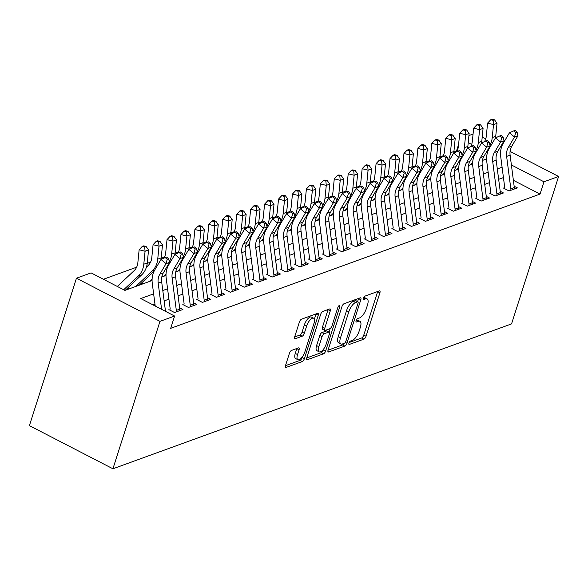 <?xml version="1.0" encoding="UTF-8"?>
<svg xmlns="http://www.w3.org/2000/svg" width="588" height="588" viewBox="0 0 588 588"><rect width="100%" height="100%" fill="white"/><g stroke="black" fill="none" stroke-linecap="round" stroke-linejoin="round"><path stroke-width="0.88" d="M348.941 343.091A1.904 0.75 117.3 0 0 349.029 344.436A1.904 0.75 117.3 0 0 349.36 344.436L363.899 339.151A2.712 1.073 117.3 0 0 366.037 336.24L379.892 292.831A2.712 1.073 117.3 0 0 379.767 290.913A2.712 1.073 117.3 0 0 379.289 290.913L364.758 296.198A1.904 0.75 117.3 0 0 363.259 298.234A1.904 0.75 117.3 0 0 363.347 299.579A1.904 0.75 117.3 0 0 363.678 299.579L365.56 298.895A8.688 3.44 117.3 0 1 367.088 298.888A8.688 3.44 117.3 0 1 367.478 305.018L366.324 308.634A8.688 3.44 117.3 0 1 359.481 317.946L357.6 318.63A1.904 0.75 117.3 0 0 356.1 320.666A1.904 0.75 117.3 0 0 356.188 322.004A1.904 0.75 117.3 0 0 356.519 322.004L358.401 321.32A8.688 3.44 117.3 0 1 359.929 321.32A8.688 3.44 117.3 0 1 360.319 327.45L359.165 331.066A8.688 3.44 117.3 0 1 352.322 340.371L350.441 341.055A1.904 0.75 117.3 0 0 348.941 343.091M291.545 350.419A2.712 1.073 117.3 0 0 289.414 353.329L285.525 365.508A2.712 1.073 117.3 0 0 285.643 367.419A2.712 1.073 117.3 0 0 286.121 367.419L302.269 361.554A2.712 1.073 117.3 0 0 304.4 358.643L318.255 315.234A2.712 1.073 117.3 0 0 318.137 313.316A2.712 1.073 117.3 0 0 317.66 313.316L301.519 319.188A2.712 1.073 117.3 0 0 299.38 322.099L294.684 336.806A2.712 1.073 117.3 0 0 294.801 338.725A2.712 1.073 117.3 0 0 295.279 338.725L302.188 336.211A2.712 1.073 117.3 0 0 304.327 333.3L306.657 326.009A7.262 2.874 117.3 0 1 313.647 318.218A7.262 2.874 117.3 0 1 313.977 323.349L304.856 351.925A7.262 2.874 117.3 0 1 297.859 359.709A7.262 2.874 117.3 0 1 297.535 354.586L299.057 349.823A2.712 1.073 117.3 0 0 298.932 347.905A2.712 1.073 117.3 0 0 298.454 347.905L291.545 350.419M543.966 181.795L540.041 194.077L170.689 328.332L174.607 316.043L159.973 321.364L112.925 468.783L511.553 323.892L558.6 176.474L543.966 181.795L511.391 164.963M328.075 350.044A2.712 1.073 117.3 0 0 328.192 351.955A2.712 1.073 117.3 0 0 328.67 351.955L344.811 346.089A2.712 1.073 117.3 0 0 346.949 343.179L360.804 299.77A2.712 1.073 117.3 0 0 360.687 297.851A2.712 1.073 117.3 0 0 360.209 297.851L344.061 303.724A2.712 1.073 117.3 0 0 341.929 306.627L328.075 350.044M323.54 353.822L307.399 359.687A2.712 1.073 117.3 0 1 306.921 359.687A2.712 1.073 117.3 0 1 306.796 357.776L320.651 314.359A2.712 1.073 117.3 0 1 322.79 311.456L329.699 308.943A2.712 1.073 117.3 0 1 330.177 308.943A2.712 1.073 117.3 0 1 330.294 310.854L324.679 328.464A2.712 1.073 117.3 0 0 324.804 330.375A2.712 1.073 117.3 0 0 325.274 330.375L329.861 328.714A2.712 1.073 117.3 0 0 332 325.803L337.85 307.473A1.904 0.75 117.3 0 1 339.68 305.437A1.904 0.75 117.3 0 1 339.761 306.774L325.678 350.911A2.712 1.073 117.3 0 1 323.54 353.822L321.283 352.653L306.752 357.938M503.401 188.028L509.046 190.946L517.403 187.903L514.147 186.22M489.459 193.092L495.103 196.01L503.468 192.967L500.212 191.284M475.523 198.156L481.168 201.074L489.532 198.031L486.276 196.355M461.587 203.227L467.232 206.138L475.589 203.103L472.333 201.419M447.644 208.292L453.289 211.21L461.654 208.167L458.397 206.484M433.709 213.356L439.354 216.274L447.718 213.231L444.462 211.548M419.773 218.42L425.418 221.338L433.775 218.302L430.519 216.619M405.83 223.491L411.475 226.402L419.839 223.366L416.583 221.683M391.895 228.556L397.539 231.474L405.904 228.431L402.648 226.748M377.959 233.62L383.604 236.538L391.961 233.495L388.705 231.812M364.016 238.684L369.661 241.602L378.025 238.566L374.769 236.883M350.081 243.755L355.725 246.666L364.09 243.63L360.834 241.947M336.145 248.82L341.79 251.737L350.147 248.695L346.891 247.011M322.202 253.884L327.847 256.802L336.211 253.759L332.955 252.076M308.266 258.955L313.911 261.866L322.275 258.83L319.019 257.147M294.331 264.019L299.976 266.937L308.332 263.894L305.076 262.211M280.388 269.084L286.033 272.001L294.397 268.959L291.141 267.275M266.452 274.148L272.097 277.066L280.461 274.023L277.205 272.347M252.517 279.219L258.161 282.13L266.518 279.094L263.262 277.411M238.574 284.283L244.218 287.201L252.583 284.158L249.327 282.475M224.638 289.347L230.283 292.265L238.647 289.222L235.391 287.539M210.702 294.412L216.347 297.33L224.704 294.294L221.448 292.611M196.759 299.483L202.404 302.394L210.769 299.358L207.513 297.675M182.824 304.547L188.469 307.465L196.833 304.422L193.577 302.739M168.888 309.611L174.533 312.529L182.89 309.486L179.634 307.803M540.041 194.077L513.383 180.303M503.438 177.583L498.661 179.318M489.495 182.648L484.718 184.389M475.56 187.719L470.782 189.454M461.624 192.783L456.847 194.518M447.681 197.847L442.904 199.582M433.746 202.911L428.968 204.653M419.81 207.983L415.032 209.718M405.867 213.047L401.09 214.782M391.931 218.111L387.154 219.846M377.996 223.175L373.218 224.917M364.053 228.247L359.275 229.981M350.117 233.311L345.34 235.046M336.182 238.375L331.404 240.11M322.239 243.439L317.461 245.181M308.303 248.511L303.526 250.245M294.368 253.575L289.59 255.31M280.425 258.639L275.647 260.381M266.489 263.711L261.711 265.445M252.553 268.775L247.776 270.509M238.61 273.839L233.833 275.574M224.675 278.903L219.897 280.645M210.739 283.975L205.962 285.709M196.796 289.039L192.019 290.773M182.861 294.103L178.083 295.837M168.925 299.167L164.148 300.909M154.982 304.239L153.086 304.929M456.972 151.16L453.87 151.888M443.279 155.739L439.934 156.959M429.343 160.803L425.991 162.023M415.407 165.875L412.056 167.088M401.464 170.939L398.12 172.152M387.529 176.003L384.177 177.223M373.593 181.067L370.242 182.287M359.65 186.139L356.306 187.351M345.715 191.203L342.363 192.423M331.779 196.267L328.427 197.487M317.836 201.331L314.492 202.551M303.9 206.403L300.549 207.615M289.965 211.467L286.613 212.687M276.022 216.531L272.678 217.751M262.086 221.602L258.735 222.815M248.151 226.667L244.799 227.879M234.208 231.731L230.864 232.951M220.272 236.795L216.921 238.015M206.337 241.866L202.985 243.079M192.394 246.931L189.049 248.143M178.458 251.995L175.106 253.215M164.522 257.059L161.171 258.279M150.579 262.13L147.235 263.343M136.644 267.195L103.422 279.271M141.399 283.144L142.833 283.886M127.464 288.208L128.897 288.951M152.072 280.527L124.943 290.391L91.081 272.891L76.447 278.212L29.4 425.631L112.925 468.783M456.523 150.925L458.611 144.383M468.93 135.556L473.068 134.049M76.447 278.212L159.973 321.364M153.637 293.868L140.745 298.55L174.607 316.043M502.086 167.213L497.308 168.947M488.15 172.277L483.373 174.019M474.215 177.348L469.437 179.083M460.272 182.412L455.494 184.147M446.336 187.476L441.559 189.211M432.4 192.541L427.623 194.283M418.458 197.612L413.68 199.347M404.522 202.676L399.744 204.411M390.586 207.74L385.809 209.475M376.643 212.805L371.866 214.546M362.708 217.876L357.93 219.611M348.772 222.94L343.995 224.675M334.829 228.004L330.052 229.746M320.894 233.076L316.116 234.81M306.958 238.14L302.181 239.875M293.015 243.204L288.238 244.939M279.079 248.268L274.302 250.01M265.144 253.34L260.366 255.074M251.201 258.404L246.423 260.139M237.265 263.468L232.488 265.203M223.33 268.532L218.552 270.274M209.387 273.604L204.609 275.338M195.451 278.668L190.674 280.402M181.516 283.732L176.738 285.467M167.573 288.796L162.795 290.538M558.6 176.474L510.083 151.41M501.557 147L500.66 146.537M485.754 138.841L482.219 137.011M487.452 152.601L486.438 152.072M471.642 144.428L468.224 142.663M161.796 276.992L166.014 275.463M175.731 271.928L179.95 270.392M189.674 266.864L193.886 265.328M203.61 261.792L207.829 260.264M217.545 256.728L221.764 255.199M231.488 251.664L235.7 250.128M245.424 246.6L249.643 245.064M259.359 241.528L263.578 240M273.302 236.464L277.514 234.935M287.238 231.4L291.457 229.864M301.174 226.336L305.392 224.8M315.117 221.264L319.328 219.736M329.052 216.2L333.271 214.664M342.988 211.136L347.207 209.6M356.931 206.065L361.142 204.536M370.866 201L375.085 199.472M384.802 195.936L389.021 194.4M398.745 190.872L402.956 189.336M412.68 185.801L416.899 184.272M426.616 180.737L430.835 179.208M440.559 175.672L444.771 174.136M454.495 170.608L458.714 169.072M468.43 165.537L472.649 164.008M482.373 160.473L486.585 158.936M359.929 321.32L357.673 320.151A8.688 3.44 117.3 0 0 356.328 320.092M367.088 298.888L364.825 297.726A8.688 3.44 117.3 0 0 363.487 297.668M349.176 342.517L361.642 337.982A2.712 1.073 117.3 0 0 363.781 335.072L377.636 291.663A2.712 1.073 117.3 0 0 377.68 291.501M357.592 301.585L358.548 298.601A2.712 1.073 117.3 0 0 358.599 298.439M328.023 350.205L342.554 344.921A2.712 1.073 117.3 0 0 344.076 343.37M344.384 343.26A1.904 0.75 117.3 0 0 345.884 341.224L358.041 303.114A1.904 0.75 117.3 0 0 357.96 301.776A1.904 0.75 117.3 0 0 357.622 301.776L355.644 302.497A8.688 3.44 117.3 0 0 348.802 311.809L340.489 337.85A8.688 3.44 117.3 0 0 340.878 343.98A8.688 3.44 117.3 0 0 342.4 343.98L344.384 343.26M357.96 301.776L355.703 300.608A1.904 0.75 117.3 0 0 355.365 300.608L357.622 301.776M340.878 343.98L338.622 342.819A8.688 3.44 117.3 0 1 338.232 336.689L346.545 310.64A8.688 3.44 117.3 0 1 353.381 301.335L355.365 300.608M324.804 330.375L322.54 329.214A2.712 1.073 117.3 0 1 322.422 327.296L328.038 309.692A2.712 1.073 117.3 0 0 328.089 309.531M330.191 328.538L329.082 332M323.657 348.993L323.422 349.742L325.678 350.911M318.85 346.729A7.262 2.874 117.3 0 0 319.174 351.852A7.262 2.874 117.3 0 0 326.171 344.068L329.383 333.999A2.712 1.073 117.3 0 0 329.258 332.088A2.712 1.073 117.3 0 0 328.78 332.088L324.201 333.756A2.712 1.073 117.3 0 0 322.062 336.659L318.85 346.729L316.594 345.568A7.262 2.874 117.3 0 0 316.917 350.691L319.174 351.852M329.258 332.088L327.001 330.919A2.712 1.073 117.3 0 0 326.524 330.919L328.78 332.088M316.594 345.568L319.806 335.498A2.712 1.073 117.3 0 1 321.945 332.587L326.524 330.919M321.283 352.653A2.712 1.073 117.3 0 0 323.422 349.742M297.859 359.709L295.602 358.54A7.262 2.874 117.3 0 1 295.279 353.417L296.8 348.655A2.712 1.073 117.3 0 0 296.844 348.493M313.647 318.218L311.39 317.057A7.262 2.874 117.3 0 0 304.4 324.841L306.657 326.009M294.632 336.968L299.931 335.042A2.712 1.073 117.3 0 0 302.07 332.132L304.4 324.841M314.367 319.188L315.999 314.065A2.712 1.073 117.3 0 0 316.05 313.904M285.474 365.67L300.005 360.385A2.712 1.073 117.3 0 0 302.144 357.475L302.35 356.85M484.527 141.605A13.833 11.679 -110 0 0 486.305 136.085L487.592 123.112L490.76 119.724L493.134 120.312L494.523 119.805L492.149 119.217L490.76 119.724M494.523 119.805L497.014 123.326L495.728 136.298A20.749 17.515 70 0 1 495.515 137.864M497.014 123.326L493.523 124.59L492.244 137.563A20.749 17.515 70 0 1 489.944 145.207M472.678 162.589L470.231 164.883M488.584 149.661L486.974 151.175M493.134 120.312L493.523 124.59L487.592 123.112M510.928 190.255A9.68 8.173 -110 0 0 510.832 188.792L506.628 156.408A13.833 11.679 70 0 1 508.311 147.456L514.5 137.019L509.436 132.807L503.247 143.251A20.749 17.515 -110 0 0 500.719 156.68L504.732 187.543M514.412 188.991A9.68 8.173 -110 0 0 514.316 187.528L510.112 155.144A13.833 11.679 70 0 1 511.795 146.191L517.984 135.747L514.5 137.019L515.676 132.594L517.065 132.087L515.037 130.404L513.647 130.911L515.676 132.594M513.647 130.911L509.436 132.807M517.984 135.747L517.065 132.087M470.591 146.669A13.833 11.679 -110 0 0 472.362 141.157L473.649 128.177L476.817 124.788L479.191 125.384L480.587 124.877L478.213 124.281L476.817 124.788M480.587 124.877L483.071 128.39L481.785 141.363A20.749 17.515 70 0 1 481.572 142.935M483.071 128.39L479.587 129.654L478.301 142.634A20.749 17.515 70 0 1 476.001 150.271M458.743 167.653L456.295 169.947M474.648 154.725L473.031 156.239M479.191 125.384L479.587 129.654L473.649 128.177M456.648 151.741A13.833 11.679 -110 0 0 458.427 146.221L459.713 133.241L462.881 129.852L465.255 130.448L466.651 129.941L464.277 129.353L462.881 129.852M466.651 129.941L469.136 133.454L467.85 146.434A20.749 17.515 70 0 1 467.636 148M469.136 133.454L465.652 134.718L464.366 147.698A20.749 17.515 70 0 1 462.065 155.335M444.8 172.718L442.36 175.018M460.713 159.789L459.096 161.31M465.255 130.448L465.652 134.718L459.713 133.241M442.713 156.805A13.833 11.679 -110 0 0 444.491 151.285L445.777 138.312L448.945 134.924L451.319 135.512L452.709 135.005L450.335 134.417L448.945 134.924M452.709 135.005L455.2 138.518L453.914 151.498A20.749 17.515 70 0 1 453.701 153.064M455.2 138.518L451.709 139.79L450.43 152.762A20.749 17.515 70 0 1 448.13 160.406M430.864 177.789L428.417 180.082M446.77 164.861L445.16 166.375M451.319 135.512L451.709 139.79L445.777 138.312M428.777 161.869A13.833 11.679 -110 0 0 430.548 156.349L431.835 143.376L435.002 139.988L437.376 140.576L438.773 140.076L436.399 139.481L435.002 139.988M438.773 140.076L441.257 143.59L439.971 156.562A20.749 17.515 70 0 1 439.758 158.135L433.554 168.58A20.749 17.515 -110 0 0 431.033 182.008L435.039 212.871M441.257 143.59L437.773 144.854L436.487 157.834A20.749 17.515 70 0 1 434.187 165.471M416.929 182.853L414.481 185.147M432.834 169.925L431.217 171.439M437.376 140.576L437.773 144.854L431.835 143.376M496.985 195.326A9.68 8.173 -110 0 0 496.897 193.856L492.693 161.472A13.833 11.679 70 0 1 494.376 152.527L500.564 142.083L495.5 137.871L489.312 148.316A20.749 17.515 -110 0 0 486.783 161.744L490.789 192.607M500.469 194.055A9.68 8.173 -110 0 0 500.381 192.592L496.176 160.208A13.833 11.679 70 0 1 497.86 151.256L504.048 140.819L500.564 142.083L501.733 137.666L503.13 137.158L501.101 135.475L499.712 135.982L501.733 137.666M499.712 135.982L495.5 137.871M504.048 140.819L503.13 137.158M483.049 200.39A9.68 8.173 -110 0 0 482.961 198.928L478.75 166.544A13.833 11.679 70 0 1 480.44 157.591L486.629 147.147L481.557 142.943L475.369 153.387A20.749 17.515 -110 0 0 472.848 166.808L476.853 197.678M486.533 199.126A9.68 8.173 -110 0 0 486.445 197.656L482.241 165.272A13.833 11.679 70 0 1 483.924 156.327L490.113 145.883L486.629 147.147L487.797 142.73L489.194 142.222L487.165 140.539L485.769 141.047L487.797 142.73M485.769 141.047L481.557 142.943M490.113 145.883L489.194 142.222M469.114 205.455A9.68 8.173 -110 0 0 469.018 203.992L464.814 171.608A13.833 11.679 70 0 1 466.497 162.656L472.686 152.211L467.622 148.007L461.433 158.451A20.749 17.515 -110 0 0 458.905 171.872L462.918 202.742M472.598 204.19A9.68 8.173 -110 0 0 472.502 202.728L468.298 170.344A13.833 11.679 70 0 1 469.981 161.391L476.17 150.947L472.686 152.211L473.862 147.794L475.251 147.287L473.222 145.603L471.833 146.111L473.862 147.794M471.833 146.111L467.622 148.007M476.17 150.947L475.251 147.287M455.171 210.519A9.68 8.173 -110 0 0 455.083 209.056L450.878 176.672A13.833 11.679 70 0 1 452.562 167.727L458.75 157.283L453.686 153.071L447.497 163.515A20.749 17.515 -110 0 0 444.969 176.944L448.975 207.807M458.655 209.254A9.68 8.173 -110 0 0 458.566 207.792L454.362 175.408A13.833 11.679 70 0 1 456.045 166.455L462.234 156.011L458.75 157.283L459.919 152.858L461.315 152.351L459.287 150.668L457.898 151.175L459.919 152.858M457.898 151.175L453.686 153.071M462.234 156.011L461.315 152.351M414.834 166.933A13.833 11.679 -110 0 0 416.613 161.421L417.899 148.441L421.067 145.052L423.441 145.648L424.837 145.14L422.463 144.545L421.067 145.052M424.837 145.14L427.322 148.654L426.035 161.626A20.749 17.515 70 0 1 425.822 163.199L419.619 173.651A20.749 17.515 -110 0 0 417.09 187.072L421.104 217.942M427.322 148.654L423.838 149.918L422.551 162.898A20.749 17.515 70 0 1 420.251 170.535M402.986 187.917L400.546 190.218M418.899 174.989L417.282 176.503M423.441 145.648L423.838 149.918L417.899 148.441M441.235 215.59A9.68 8.173 -110 0 0 441.147 214.12L436.935 181.736A13.833 11.679 70 0 1 438.626 172.791L444.815 162.347L439.743 158.135L443.955 156.246L445.983 157.929L447.38 157.422L445.351 155.739L443.955 156.246M444.719 214.319A9.68 8.173 -110 0 0 444.631 212.856L440.427 180.472A13.833 11.679 70 0 1 442.11 171.52L448.299 161.083L444.815 162.347L445.983 157.929M448.299 161.083L447.38 157.422M400.898 172.005A13.833 11.679 -110 0 0 402.677 166.485L403.963 153.505L407.131 150.124L409.505 150.712L410.894 150.205L408.52 149.617L407.131 150.124M410.894 150.205L413.386 153.718L412.1 166.698A20.749 17.515 70 0 1 411.887 168.264M413.386 153.718L409.895 154.989L408.616 167.962A20.749 17.515 70 0 1 406.315 175.599M389.05 192.982L386.603 195.282M404.956 180.06L403.346 181.574M409.505 150.712L409.895 154.989L403.963 153.505M427.3 220.654A9.68 8.173 -110 0 0 427.204 219.192L423 186.808A13.833 11.679 70 0 1 424.683 177.855L430.872 167.411L425.808 163.207L430.019 161.31L432.048 162.994L433.437 162.486L431.408 160.803L430.019 161.31M430.784 219.39A9.68 8.173 -110 0 0 430.688 217.92L426.484 185.536A13.833 11.679 70 0 1 428.167 176.591L434.356 166.147L430.872 167.411L432.048 162.994M434.356 166.147L433.437 162.486M386.963 177.069A13.833 11.679 -110 0 0 388.734 171.549L390.02 158.576L393.188 155.188L395.562 155.776L396.959 155.269L394.585 154.681L393.188 155.188M396.959 155.269L399.443 158.782L398.157 171.762A20.749 17.515 70 0 1 397.944 173.328M399.443 158.782L395.959 160.054L394.673 173.026A20.749 17.515 70 0 1 392.372 180.67M375.115 198.053L372.667 200.346M391.02 185.124L389.403 186.639M395.562 155.776L395.959 160.054L390.02 158.576M413.357 225.719A9.68 8.173 -110 0 0 413.268 224.256L409.064 191.872A13.833 11.679 70 0 1 410.747 182.919L416.936 172.475L411.872 168.271L405.683 178.715A20.749 17.515 -110 0 0 403.155 192.136L407.161 223.006M416.841 224.454A9.68 8.173 -110 0 0 416.752 222.992L412.548 190.608A13.833 11.679 70 0 1 414.231 181.655L420.42 171.211L416.936 172.475L418.105 168.058L419.501 167.551L417.473 165.867L416.084 166.375L418.105 168.058M416.084 166.375L411.872 168.271M420.42 171.211L419.501 167.551M373.02 182.133A13.833 11.679 -110 0 0 374.799 176.62L376.085 163.64L379.253 160.252L381.627 160.847L383.023 160.34L380.649 159.745L379.253 160.252M383.023 160.34L385.507 163.854L384.221 176.826A20.749 17.515 70 0 1 384.008 178.399M385.507 163.854L382.024 165.118L380.737 178.098A20.749 17.515 70 0 1 378.437 185.734M361.172 203.117L358.731 205.41M377.084 190.189L375.467 191.703M381.627 160.847L382.024 165.118L376.085 163.64M399.421 230.79A9.68 8.173 -110 0 0 399.333 229.32L395.121 196.936A13.833 11.679 70 0 1 396.812 187.991L403 177.547L397.929 173.335L391.74 183.779A20.749 17.515 -110 0 0 389.219 197.208L393.225 228.071M402.905 229.518A9.68 8.173 -110 0 0 402.817 228.056L398.613 195.672A13.833 11.679 70 0 1 400.296 186.719L406.484 176.275L403 177.547L404.169 173.122L405.566 172.622L403.537 170.939L402.141 171.439L404.169 173.122M402.141 171.439L397.929 173.335M406.484 176.275L405.566 172.622M359.084 187.197A13.833 11.679 -110 0 0 360.863 181.685L362.149 168.705L365.317 165.316L367.691 165.912L369.08 165.404L366.706 164.809L365.317 165.316M369.08 165.404L371.572 168.918L370.286 181.898A20.749 17.515 70 0 1 370.072 183.463L363.862 193.915A20.749 17.515 -110 0 0 361.341 207.336L365.346 238.206M371.572 168.918L368.081 170.182L366.802 183.162A20.749 17.515 70 0 1 364.501 190.799M347.236 208.181L344.788 210.482M363.141 195.253L361.532 196.767M367.691 165.912L368.081 170.182L362.149 168.705M385.485 235.854A9.68 8.173 -110 0 0 385.39 234.391L381.186 202.007A13.833 11.679 70 0 1 382.869 193.055L389.058 182.611L383.993 178.407L377.805 188.844A20.749 17.515 -110 0 0 375.276 202.272L379.289 233.142M388.969 234.583A9.68 8.173 -110 0 0 388.874 233.12L384.67 200.736A13.833 11.679 70 0 1 386.353 191.791L392.541 181.347L389.058 182.611L390.234 178.193L391.623 177.686L389.594 176.003L388.205 176.51L390.234 178.193M388.205 176.51L383.993 178.407M392.541 181.347L391.623 177.686M345.149 192.269A13.833 11.679 -110 0 0 346.92 186.749L348.206 173.776L351.374 170.388L353.748 170.976L355.145 170.469L352.771 169.881L351.374 170.388M355.145 170.469L357.629 173.982L356.343 186.962A20.749 17.515 70 0 1 356.13 188.528M357.629 173.982L354.145 175.253L352.859 188.226A20.749 17.515 70 0 1 350.558 195.87M333.3 213.253L330.853 215.546M349.206 200.324L347.589 201.838M353.748 170.976L354.145 175.253L348.206 173.776M371.543 240.918A9.68 8.173 -110 0 0 371.454 239.456L367.25 207.072A13.833 11.679 70 0 1 368.933 198.119L375.122 187.675L370.058 183.471L374.269 181.574L376.291 183.258L377.687 182.75L375.659 181.067L374.269 181.574M375.026 239.654A9.68 8.173 -110 0 0 374.938 238.184L370.734 205.807A13.833 11.679 70 0 1 372.417 196.855L378.606 186.411L375.122 187.675L376.291 183.258M378.606 186.411L377.687 182.75M331.206 197.333A13.833 11.679 -110 0 0 332.984 191.813L334.271 178.84L337.439 175.452L339.813 176.04L341.209 175.533L338.835 174.945L337.439 175.452M341.209 175.533L343.693 179.053L342.407 192.026A20.749 17.515 70 0 1 342.194 193.592L335.991 204.043A20.749 17.515 -110 0 0 333.462 217.472L337.475 248.334M343.693 179.053L340.209 180.318L338.923 193.29A20.749 17.515 70 0 1 336.623 200.934M319.358 218.317L316.917 220.61M335.27 205.388L333.653 206.903M339.813 176.04L340.209 180.318L334.271 178.84M357.607 245.982A9.68 8.173 -110 0 0 357.519 244.52L353.307 212.136A13.833 11.679 70 0 1 354.998 203.183L361.186 192.746L356.115 188.535L349.926 198.979A20.749 17.515 -110 0 0 347.405 212.4L351.411 243.27M361.091 244.718A9.68 8.173 -110 0 0 361.003 243.256L356.798 210.871A13.833 11.679 70 0 1 358.482 201.919L364.67 191.475L361.186 192.746L362.355 188.322L363.751 187.815L361.723 186.131L360.326 186.639L362.355 188.322M360.326 186.639L356.115 188.535M364.67 191.475L363.751 187.815M317.27 202.397A13.833 11.679 -110 0 0 319.049 196.884L320.335 183.904L323.503 180.516L325.877 181.111L327.266 180.604L324.892 180.009L323.503 180.516M327.266 180.604L329.758 184.118L328.471 197.09A20.749 17.515 70 0 1 328.258 198.663L322.048 209.107A20.749 17.515 -110 0 0 319.527 222.536L323.532 253.406M329.758 184.118L326.266 185.382L324.988 198.362A20.749 17.515 70 0 1 322.687 205.998M305.422 223.381L302.974 225.674M321.327 210.453L319.718 211.967M325.877 181.111L326.266 185.382L320.335 183.904M343.671 251.054A9.68 8.173 -110 0 0 343.576 249.584L339.372 217.2A13.833 11.679 70 0 1 341.055 208.255L347.243 197.811L342.179 193.599L346.391 191.71L348.419 193.393L349.809 192.886L347.78 191.203L346.391 191.71M347.155 249.782A9.68 8.173 -110 0 0 347.06 248.32L342.855 215.936A13.833 11.679 70 0 1 344.539 206.983L350.727 196.539L347.243 197.811L348.419 193.393M350.727 196.539L349.809 192.886M303.334 207.461A13.833 11.679 -110 0 0 305.106 201.949L306.392 188.969L309.56 185.58L311.934 186.175L313.331 185.668L310.956 185.08L309.56 185.58M313.331 185.668L315.815 189.182L314.529 202.162A20.749 17.515 70 0 1 314.315 203.727M315.815 189.182L312.331 190.446L311.045 203.426A20.749 17.515 70 0 1 308.744 211.063M291.486 228.445L289.039 230.746M307.392 215.517L305.775 217.038M311.934 186.175L312.331 190.446L306.392 188.969M329.728 256.118A9.68 8.173 -110 0 0 329.64 254.655L325.436 222.271A13.833 11.679 70 0 1 327.119 213.319L333.308 202.875L328.244 198.671L332.455 196.774L334.476 198.457L335.873 197.95L333.844 196.267L332.455 196.774M333.212 254.854A9.68 8.173 -110 0 0 333.124 253.384L328.92 221A13.833 11.679 70 0 1 330.603 212.055L336.792 201.611L333.308 202.875L334.476 198.457M336.792 201.611L335.873 197.95M289.392 212.533A13.833 11.679 -110 0 0 291.17 207.013L292.457 194.04L295.624 190.652L297.998 191.24L299.395 190.732L297.021 190.144L295.624 190.652M299.395 190.732L301.879 194.246L300.593 207.226A20.749 17.515 70 0 1 300.38 208.791M301.879 194.246L298.395 195.517L297.109 208.49A20.749 17.515 70 0 1 294.809 216.134M277.543 233.517L275.103 235.81M293.456 220.588L291.839 222.102M297.998 191.24L298.395 195.517L292.457 194.04M315.793 261.182A9.68 8.173 -110 0 0 315.705 259.72L311.493 227.335A13.833 11.679 70 0 1 313.184 218.383L319.372 207.939L314.301 203.735L308.112 214.179A20.749 17.515 -110 0 0 305.591 227.6L309.597 258.47M319.277 259.918A9.68 8.173 -110 0 0 319.188 258.455L314.984 226.071A13.833 11.679 70 0 1 316.667 217.119L322.856 206.675L319.372 207.939L320.541 203.521L321.937 203.014L319.909 201.331L318.512 201.838L320.541 203.521M318.512 201.838L314.301 203.735M322.856 206.675L321.937 203.014M275.456 217.597A13.833 11.679 -110 0 0 277.235 212.077L278.521 199.104L281.689 195.716L284.063 196.304L285.452 195.797L283.078 195.209L281.689 195.716M285.452 195.797L287.944 199.317L286.657 212.29A20.749 17.515 70 0 1 286.444 213.856L280.233 224.307A20.749 17.515 -110 0 0 277.712 237.736L281.718 268.598M287.944 199.317L284.452 200.581L283.173 213.554A20.749 17.515 70 0 1 280.873 221.198M263.608 238.581L261.16 240.874M279.513 225.652L277.904 227.166M284.063 196.304L284.452 200.581L278.521 199.104M301.857 266.246A9.68 8.173 -110 0 0 301.762 264.784L297.557 232.4A13.833 11.679 70 0 1 299.241 223.447L305.429 213.01L300.365 208.799L294.176 219.243A20.749 17.515 -110 0 0 291.648 232.672L295.661 263.534M305.341 264.982A9.68 8.173 -110 0 0 305.245 263.52L301.041 231.135A13.833 11.679 70 0 1 302.724 222.183L308.913 211.739L305.429 213.01L306.605 208.586L307.994 208.079L305.966 206.395L304.577 206.903L306.605 208.586M304.577 206.903L300.365 208.799M308.913 211.739L307.994 208.079M261.52 222.661A13.833 11.679 -110 0 0 263.292 217.148L264.578 204.168L267.746 200.78L270.12 201.375L271.516 200.868L269.142 200.273L267.746 200.78M271.516 200.868L274.001 204.381L272.714 217.354A20.749 17.515 70 0 1 272.501 218.927L266.298 229.379A20.749 17.515 -110 0 0 263.777 242.8L267.783 273.67M274.001 204.381L270.517 205.646L269.231 218.626A20.749 17.515 70 0 1 266.93 226.262M249.672 243.645L247.225 245.938M265.578 230.716L263.961 232.231M270.12 201.375L270.517 205.646L264.578 204.168M287.914 271.318A9.68 8.173 -110 0 0 287.826 269.848L283.622 237.464A13.833 11.679 70 0 1 285.305 228.519L291.494 218.075L286.429 213.863L290.641 211.974L292.662 213.657L294.059 213.15L292.03 211.467L290.641 211.974M291.398 270.046A9.68 8.173 -110 0 0 291.31 268.584L287.106 236.2A13.833 11.679 70 0 1 288.789 227.247L294.978 216.81L291.494 218.075L292.662 213.657M294.978 216.81L294.059 213.15M247.577 227.732A13.833 11.679 -110 0 0 249.356 222.213L250.642 209.232L253.81 205.851L256.184 206.439L257.581 205.932L255.207 205.344L253.81 205.851M257.581 205.932L260.065 209.446L258.779 222.426A20.749 17.515 70 0 1 258.566 223.991M260.065 209.446L256.581 210.71L255.295 223.69A20.749 17.515 70 0 1 252.994 231.327M235.729 248.709L233.289 251.01M251.642 235.781L250.025 237.302M256.184 206.439L256.581 210.71L250.642 209.232M273.979 276.382A9.68 8.173 -110 0 0 273.89 274.919L269.679 242.535A13.833 11.679 70 0 1 271.369 233.583L277.558 223.139L272.487 218.934L276.698 217.038L278.727 218.721L280.123 218.214L278.095 216.531L276.698 217.038M277.462 275.118A9.68 8.173 -110 0 0 277.374 273.648L273.17 241.264A13.833 11.679 70 0 1 274.853 232.319L281.042 221.874L277.558 223.139L278.727 218.721M281.042 221.874L280.123 218.214M233.642 232.797A13.833 11.679 -110 0 0 235.421 227.277L236.707 214.304L239.875 210.916L242.249 211.504L243.638 210.996L241.264 210.408L239.875 210.916M243.638 210.996L246.129 214.51L244.843 227.49A20.749 17.515 70 0 1 244.63 229.055M246.129 214.51L242.638 215.781L241.359 228.754A20.749 17.515 70 0 1 239.059 236.398M221.794 253.781L219.346 256.074M237.699 240.852L236.089 242.366M242.249 211.504L242.638 215.781L236.707 214.304M260.043 281.446A9.68 8.173 -110 0 0 259.947 279.984L255.743 247.599A13.833 11.679 70 0 1 257.426 238.647L263.615 228.203L258.551 223.999L252.362 234.443A20.749 17.515 -110 0 0 249.834 247.864L253.847 278.734M263.527 280.182A9.68 8.173 -110 0 0 263.431 278.719L259.227 246.335A13.833 11.679 70 0 1 260.91 237.383L267.099 226.939L263.615 228.203L264.791 223.785L266.18 223.278L264.152 221.595L262.762 222.102L264.791 223.785M262.762 222.102L258.551 223.999M267.099 226.939L266.18 223.278M219.706 237.861A13.833 11.679 -110 0 0 221.478 232.341L222.764 219.368L225.932 215.98L228.306 216.568L229.702 216.068L227.328 215.473L225.932 215.98M229.702 216.068L232.186 219.581L230.9 232.554A20.749 17.515 70 0 1 230.687 234.127L224.484 244.571A20.749 17.515 -110 0 0 221.963 258L225.968 288.862M232.186 219.581L228.703 220.845L227.416 233.826A20.749 17.515 70 0 1 225.116 241.462M207.858 258.845L205.41 261.138M223.763 245.916L222.146 247.43M228.306 216.568L228.703 220.845L222.764 219.368M246.1 286.51A9.68 8.173 -110 0 0 246.012 285.048L241.808 252.664A13.833 11.679 70 0 1 243.491 243.719L249.679 233.274L244.615 229.063L238.419 239.507A20.749 17.515 -110 0 0 235.898 252.936L239.904 283.798M249.584 285.246A9.68 8.173 -110 0 0 249.496 283.784L245.292 251.399A13.833 11.679 70 0 1 246.975 242.447L253.163 232.003L249.679 233.274L250.848 228.85L252.245 228.342L250.216 226.659L248.827 227.166L250.848 228.85M248.827 227.166L244.615 229.063M253.163 232.003L252.245 228.342M205.763 242.925A13.833 11.679 -110 0 0 207.542 237.412L208.828 224.432L211.996 221.044L214.37 221.639L215.767 221.132L213.393 220.537L211.996 221.044M215.767 221.132L218.251 224.645L216.965 237.626A20.749 17.515 70 0 1 216.751 239.191L210.548 249.643A20.749 17.515 -110 0 0 208.02 263.064L212.033 293.934M218.251 224.645L214.767 225.91L213.481 238.89A20.749 17.515 70 0 1 211.18 246.526M193.915 263.909L191.475 266.21M209.828 250.98L208.211 252.495M214.37 221.639L214.767 225.91L208.828 224.432M232.164 291.582A9.68 8.173 -110 0 0 232.076 290.112L227.865 257.735A13.833 11.679 70 0 1 229.555 248.783L235.744 238.338L230.672 234.127L234.884 232.238L236.913 233.921L238.309 233.414L236.28 231.731L234.884 232.238M235.648 290.31A9.68 8.173 -110 0 0 235.56 288.848L231.356 256.464A13.833 11.679 70 0 1 233.039 247.511L239.228 237.074L235.744 238.338L236.913 233.921M239.228 237.074L238.309 233.414M191.828 247.996A13.833 11.679 -110 0 0 193.606 242.476L194.893 229.496L198.06 226.115L200.434 226.703L201.824 226.196L199.45 225.608L198.06 226.115M201.824 226.196L204.315 229.71L203.029 242.69A20.749 17.515 70 0 1 202.816 244.255M204.315 229.71L200.824 230.981L199.545 243.954A20.749 17.515 70 0 1 197.245 251.59M179.979 268.973L177.532 271.274M195.885 256.052L194.275 257.566M200.434 226.703L200.824 230.981L194.893 229.496M218.229 296.646A9.68 8.173 -110 0 0 218.133 295.183L213.929 262.799A13.833 11.679 70 0 1 215.612 253.847L221.801 243.403L216.737 239.198L220.948 237.302L222.977 238.985L224.366 238.478L222.338 236.795L220.948 237.302M221.713 295.382A9.68 8.173 -110 0 0 221.617 293.912L217.413 261.528A13.833 11.679 70 0 1 219.096 252.583L225.285 242.138L221.801 243.403L222.977 238.985M225.285 242.138L224.366 238.478M177.892 253.06A13.833 11.679 -110 0 0 179.663 247.541L180.95 234.568L184.118 231.18L186.492 231.768L187.888 231.26L185.514 230.672L184.118 231.18M187.888 231.26L190.372 234.781L189.086 247.754A20.749 17.515 70 0 1 188.873 249.319L182.67 259.771A20.749 17.515 -110 0 0 180.148 273.2L184.154 304.062M190.372 234.781L186.888 236.045L185.602 249.018A20.749 17.515 70 0 1 183.302 256.662M166.044 274.045L163.596 276.338M181.949 261.116L180.332 262.63M186.492 231.768L186.888 236.045L180.95 234.568M204.286 301.71A9.68 8.173 -110 0 0 204.198 300.248L199.994 267.863A13.833 11.679 70 0 1 201.677 258.911L207.865 248.467L202.801 244.263L196.605 254.707A20.749 17.515 -110 0 0 194.084 268.128L198.09 298.998M207.77 300.446A9.68 8.173 -110 0 0 207.682 298.983L203.477 266.599A13.833 11.679 70 0 1 205.161 257.647L211.349 247.203L207.865 248.467L209.034 244.049L210.43 243.542L208.402 241.859L207.013 242.366L209.034 244.049M207.013 242.366L202.801 244.263M211.349 247.203L210.43 243.542M163.949 258.125A13.833 11.679 -110 0 0 165.728 252.612L167.014 239.632L170.182 236.244L172.556 236.839L173.952 236.332L171.578 235.737L170.182 236.244M173.952 236.332L176.437 239.845L175.15 252.818A20.749 17.515 70 0 1 174.937 254.391L168.734 264.835A20.749 17.515 -110 0 0 166.206 278.264L170.219 309.134M176.437 239.845L172.953 241.109L171.667 254.089A20.749 17.515 70 0 1 169.366 261.726M152.101 279.109L149.661 281.402M168.014 266.18L166.397 267.694M172.556 236.839L172.953 241.109L167.014 239.632M190.35 306.782A9.68 8.173 -110 0 0 190.262 305.312L186.051 272.928A13.833 11.679 70 0 1 187.741 263.983L193.93 253.538L188.858 249.327L193.07 247.43L195.098 249.114L196.495 248.614L194.466 246.931L193.07 247.43M193.834 305.51A9.68 8.173 -110 0 0 193.746 304.047L189.542 271.663A13.833 11.679 70 0 1 191.225 262.711L197.414 252.267L193.93 253.538L195.098 249.114M197.414 252.267L196.495 248.614M146.427 267.15L148.095 265.585A13.833 11.679 -110 0 0 151.792 257.676L153.078 244.696L156.246 241.308L158.62 241.903L160.01 241.396L157.635 240.801L156.246 241.308M160.01 241.396L162.501 244.909L161.215 257.889A20.749 17.515 70 0 1 161.002 259.455L154.791 269.907A20.749 17.515 -110 0 0 152.27 283.328L155.217 306.025M162.501 244.909L159.01 246.174L157.731 259.154A20.749 17.515 70 0 1 152.182 271.017L135.718 286.474M154.071 271.244L139.202 285.202M158.62 241.903L159.01 246.174L153.078 244.696M176.415 311.846A9.68 8.173 -110 0 0 176.319 310.383L172.115 277.999A13.833 11.679 70 0 1 173.798 269.047L179.987 258.602L174.923 254.398L179.134 252.502L181.163 254.185L182.552 253.678L180.523 251.995L179.134 252.502M179.899 310.582A9.68 8.173 -110 0 0 179.803 309.112L175.599 276.728A13.833 11.679 70 0 1 177.282 267.783L183.471 257.338L179.987 258.602L181.163 254.185M183.471 257.338L182.552 253.678M117.321 286.452L134.152 270.649A13.833 11.679 -110 0 0 137.849 262.74L139.136 249.768L142.303 246.379L144.677 246.967L146.074 246.46L143.7 245.872L142.303 246.379M146.074 246.46L148.558 249.974L147.272 262.954A20.749 17.515 70 0 1 141.73 274.816L125.266 290.274M148.558 249.974L145.074 251.245L143.788 264.218A20.749 17.515 70 0 1 138.246 276.081L123.693 289.744M144.677 246.967L145.074 251.245L139.136 249.768M161.59 309.317L158.179 283.063A13.833 11.679 70 0 1 159.862 274.111L166.051 263.667L160.987 259.462L165.199 257.566L167.22 259.249L168.616 258.742L166.588 257.059L165.199 257.566M165.5 311.339L161.663 281.799A13.833 11.679 70 0 1 163.346 272.847L169.535 262.402L166.051 263.667L167.22 259.249M169.535 262.402L168.616 258.742M348.838 344.164L349.36 344.436M363.156 299.307L363.678 299.579M355.997 321.732L356.519 322.004M356.269 320.217L358.401 321.32M363.428 297.793L365.56 298.895M377.636 291.663L379.892 292.831M363.781 335.072L366.037 336.24M361.642 337.982L363.899 339.151M358.548 298.601L360.804 299.77M345.34 342.348L346.949 343.179M342.554 344.921L344.811 346.089M327.92 351.565L328.67 351.955M353.381 301.335L355.644 302.497M346.545 310.64L348.802 311.809M338.232 336.689L340.489 337.85M306.642 359.297L307.399 359.687M328.038 309.692L330.294 310.854M322.422 327.296L324.679 328.464M338.534 306.142L339.761 306.774M321.945 332.587L324.201 333.756M319.806 335.498L322.062 336.659M296.8 348.655L299.057 349.823M295.279 353.417L297.535 354.586M302.07 332.132L304.327 333.3M299.931 335.042L302.188 336.211M294.529 338.335L295.279 338.725M315.999 314.065L318.255 315.234M302.144 357.475L304.4 358.643M300.005 360.385L302.269 361.554M285.371 367.03L286.121 367.419M495.728 136.298L492.244 137.563M489.187 148.529L488.363 148.823M506.628 156.408L510.112 155.144M508.311 147.456L511.795 146.191M510.832 188.792L514.316 187.528M481.785 141.363L478.301 142.634M475.251 153.593L474.428 153.887M467.85 146.434L464.366 147.698M461.308 158.657L460.492 158.958M453.914 151.498L450.43 152.762M447.372 163.721L446.549 164.023M439.971 156.562L436.487 157.834M433.437 168.793L432.614 169.087M492.693 161.472L496.176 160.208M494.376 152.527L497.86 151.256M496.897 193.856L500.381 192.592M478.75 166.544L482.241 165.272M480.44 157.591L483.924 156.327M482.961 198.928L486.445 197.656M464.814 171.608L468.298 170.344M466.497 162.656L469.981 161.391M469.018 203.992L472.502 202.728M450.878 176.672L454.362 175.408M452.562 167.727L456.045 166.455M455.083 209.056L458.566 207.792M426.035 161.626L422.551 162.898M419.494 173.857L418.678 174.151M436.935 181.736L440.427 180.472M438.626 172.791L442.11 171.52M441.147 214.12L444.631 212.856M412.1 166.698L408.616 167.962M405.558 178.921L404.735 179.222M423 186.808L426.484 185.536M424.683 177.855L428.167 176.591M427.204 219.192L430.688 217.92M398.157 171.762L394.673 173.026M391.623 183.985L390.8 184.287M409.064 191.872L412.548 190.608M410.747 182.919L414.231 181.655M413.268 224.256L416.752 222.992M384.221 176.826L380.737 178.098M377.68 189.057L376.864 189.351M395.121 196.936L398.613 195.672M396.812 187.991L400.296 186.719M399.333 229.32L402.817 228.056M370.286 181.898L366.802 183.162M363.744 194.121L362.921 194.422M381.186 202.007L384.67 200.736M382.869 193.055L386.353 191.791M385.39 234.391L388.874 233.12M356.343 186.962L352.859 188.226M349.809 199.185L348.985 199.486M367.25 207.072L370.734 205.807M368.933 198.119L372.417 196.855M371.454 239.456L374.938 238.184M342.407 192.026L338.923 193.29M335.866 204.256L335.05 204.55M353.307 212.136L356.798 210.871M354.998 203.183L358.482 201.919M357.519 244.52L361.003 243.256M328.471 197.09L324.988 198.362M321.93 209.321L321.107 209.615M339.372 217.2L342.855 215.936M341.055 208.255L344.539 206.983M343.576 249.584L347.06 248.32M314.529 202.162L311.045 203.426M307.994 214.385L307.171 214.686M325.436 222.271L328.92 221M327.119 213.319L330.603 212.055M329.64 254.655L333.124 253.384M300.593 207.226L297.109 208.49M294.051 219.449L293.236 219.75M311.493 227.335L314.984 226.071M313.184 218.383L316.667 217.119M315.705 259.72L319.188 258.455M286.657 212.29L283.173 213.554M280.116 224.52L279.293 224.814M297.557 232.4L301.041 231.135M299.241 223.447L302.724 222.183M301.762 264.784L305.245 263.52M272.714 217.354L269.231 218.626M266.18 229.585L265.357 229.879M283.622 237.464L287.106 236.2M285.305 228.519L288.789 227.247M287.826 269.848L291.31 268.584M258.779 222.426L255.295 223.69M252.237 234.649L251.421 234.95M269.679 242.535L273.17 241.264M271.369 233.583L274.853 232.319M273.89 274.919L277.374 273.648M244.843 227.49L241.359 228.754M238.302 239.713L237.479 240.014M255.743 247.599L259.227 246.335M257.426 238.647L260.91 237.383M259.947 279.984L263.431 278.719M230.9 232.554L227.416 233.826M224.366 244.784L223.543 245.078M241.808 252.664L245.292 251.399M243.491 243.719L246.975 242.447M246.012 285.048L249.496 283.784M216.965 237.626L213.481 238.89M210.423 249.849L209.607 250.15M227.865 257.735L231.356 256.464M229.555 248.783L233.039 247.511M232.076 290.112L235.56 288.848M203.029 242.69L199.545 243.954M196.488 254.913L195.664 255.214M213.929 262.799L217.413 261.528M215.612 253.847L219.096 252.583M218.133 295.183L221.617 293.912M189.086 247.754L185.602 249.018M182.552 259.977L181.729 260.278M199.994 267.863L203.477 266.599M201.677 258.911L205.161 257.647M204.198 300.248L207.682 298.983M175.15 252.818L171.667 254.089M168.609 265.048L167.793 265.342M186.051 272.928L189.542 271.663M187.741 263.983L191.225 262.711M190.262 305.312L193.746 304.047M161.215 257.889L157.731 259.154M154.673 270.113L152.182 271.017M172.115 277.999L175.599 276.728M173.798 269.047L177.282 267.783M176.319 310.383L179.803 309.112M147.272 262.954L143.788 264.218M141.73 274.816L138.246 276.081M158.179 283.063L161.663 281.799M159.862 274.111L163.346 272.847"/></g></svg>
